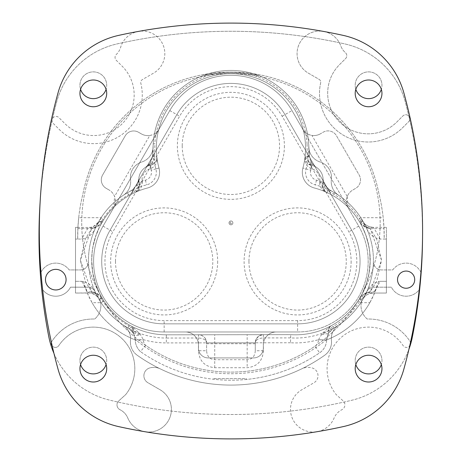 <?xml version="1.0" encoding="UTF-8"?>
<svg xmlns="http://www.w3.org/2000/svg" width="462" height="462" viewBox="0 0 462 462"><rect width="100%" height="100%" fill="white"/><g stroke="black" fill="none" stroke-linecap="round" stroke-linejoin="round"><path stroke-width="0.35" stroke-dasharray="2.31 1.73" d="M176.807 114.628L110.077 230.192A62.445 62.445 0 0 0 164.154 323.856L297.609 323.856A62.445 62.445 0 0 0 351.686 230.192L284.962 114.628A62.445 62.445 0 0 0 176.807 114.628A62.445 62.445 0 0 1 284.962 114.628L351.686 230.192A62.445 62.445 0 0 1 297.609 323.856L164.154 323.856A62.445 62.445 0 0 1 110.077 230.192L176.807 114.628M230.07 222.892A0.808 0.808 0 0 0 231.289 223.591A0.808 0.808 0 0 0 231.289 222.187A0.808 0.808 0 0 0 230.07 222.892A0.808 0.808 0 0 1 231.289 222.187A0.808 0.808 0 0 1 231.289 223.591A0.808 0.808 0 0 1 230.07 222.892M320.391 133.818A12.976 12.976 0 0 1 311.942 135.406L347.233 196.523A12.976 12.976 0 0 1 352.829 190.003L355.642 188.38A9.731 9.731 0 0 0 359.199 175.086L336.492 135.759A9.731 9.731 0 0 0 323.198 132.196L320.391 133.818L323.198 132.196A9.731 9.731 0 0 1 336.492 135.759L359.199 175.086A9.731 9.731 0 0 1 355.642 188.38L352.829 190.003A12.976 12.976 0 0 0 348.082 207.727L358.708 226.132A70.553 70.553 0 0 1 297.609 331.97L164.154 331.97A70.553 70.553 0 0 1 103.055 226.132L113.727 207.657A12.976 12.976 0 0 0 108.963 189.922A12.976 12.976 0 0 1 114.576 196.454L149.786 135.47A12.976 12.976 0 0 1 141.355 133.888L138.519 132.259A9.731 9.731 0 0 0 125.237 135.822L102.604 175.017A9.731 9.731 0 0 0 106.179 188.323L108.963 189.922L106.179 188.323A9.731 9.731 0 0 1 102.604 175.017L125.237 135.822A9.731 9.731 0 0 1 138.519 132.259L141.355 133.888A12.976 12.976 0 0 0 159.067 129.135L169.785 110.574A70.553 70.553 0 0 1 291.984 110.574L302.668 129.071A12.976 12.976 0 0 0 320.391 133.818M182.224 145.853A48.66 48.66 0 0 0 255.215 187.988A48.66 48.66 0 0 0 255.215 103.713A48.66 48.66 0 0 0 182.224 145.853M185.481 331.97A12.976 12.976 0 0 1 198.458 344.987L198.446 348.152A9.731 9.731 0 0 0 208.177 357.917L253.592 357.917A9.731 9.731 0 0 0 263.323 348.221L263.334 344.9A12.976 12.976 0 0 1 276.311 331.97A12.976 12.976 0 0 0 263.334 344.9L263.323 348.221A9.731 9.731 0 0 1 253.592 357.917L208.177 357.917A9.731 9.731 0 0 1 198.446 348.152L198.458 344.987A12.976 12.976 0 0 0 185.481 331.97M115.5 261.411A48.66 48.66 0 0 0 188.484 303.551A48.66 48.66 0 0 0 188.484 219.277A48.66 48.66 0 0 0 115.5 261.411M248.954 261.411A48.66 48.66 0 0 0 321.939 303.551A48.66 48.66 0 0 0 321.939 219.277A48.66 48.66 0 0 0 248.954 261.411M297.609 331.97L164.154 331.97A70.553 70.553 0 0 1 103.055 226.132L169.785 110.574A70.553 70.553 0 0 1 291.984 110.574L358.708 226.132A70.553 70.553 0 0 1 297.609 331.97L297.609 320.616A59.2 59.2 0 0 0 348.879 231.808L282.149 116.251A59.2 59.2 0 0 0 179.614 116.251L112.89 231.808A59.2 59.2 0 0 0 164.154 320.616L297.609 320.616M347.233 196.523L348.082 207.727L302.668 129.071C304.591 132.444 307.686 134.558 311.942 135.406M149.786 135.47C154.042 134.621 157.138 132.507 159.067 129.135L113.727 207.657L114.576 196.454M137.237 355.272A162.197 162.197 0 0 0 324.659 355.272A16.222 16.222 0 0 0 331.416 340.321A16.222 16.222 0 0 1 338.582 325.086A77.853 77.853 0 0 0 339.934 196.223L338.207 195.022A16.222 16.222 0 0 1 331.369 179.585A16.222 16.222 0 0 0 320.149 162A16.222 16.222 0 0 1 308.789 146.829A77.853 77.853 0 0 0 230.948 70.426A77.853 77.853 0 0 0 153.107 146.829A16.222 16.222 0 0 1 141.747 162A16.222 16.222 0 0 0 130.527 179.597A16.222 16.222 0 0 1 123.394 195.253A77.853 77.853 0 0 0 123.314 325.086A16.222 16.222 0 0 1 130.48 340.321A16.222 16.222 0 0 0 137.237 355.272A16.222 16.222 0 0 1 130.48 340.321A16.06 16.06 0 0 0 130.463 343.624A16.222 16.222 0 0 1 130.48 340.321A16.222 16.222 0 0 0 123.314 325.086A77.853 77.853 0 0 1 100.393 301.582A17.383 17.383 0 0 1 94.67 319.034A49.613 49.613 0 0 0 52.044 341.106A4.054 4.054 0 0 0 53.165 346.731A4.054 4.054 0 0 0 58.789 345.605A41.499 41.499 0 0 1 117.816 335.129A41.499 41.499 0 0 1 125.728 394.554L118.359 401.259A5.417 5.417 0 0 0 120.005 409.713A16.222 16.222 0 0 1 127.807 418.052A22.661 22.661 0 0 0 163.681 426.426A22.661 22.661 0 0 0 160.071 389.761L147.95 382.755A8.108 8.108 0 0 1 149.74 367.943A14.593 14.593 0 0 1 160.175 368.832A162.197 162.197 0 0 1 137.237 355.272M232.883 222.892A1.935 1.935 0 0 0 229.978 221.217A1.935 1.935 0 0 0 229.978 224.567A1.935 1.935 0 0 0 232.883 222.892A1.935 1.935 0 0 1 229.978 224.567A1.935 1.935 0 0 1 229.978 221.217A1.935 1.935 0 0 1 232.883 222.892M414.709 279.66A8.587 8.587 0 0 0 401.825 272.222A8.587 8.587 0 0 0 401.825 287.098A8.587 8.587 0 0 0 414.709 279.66M66.078 279.66A10.297 10.297 0 0 0 50.629 270.738A10.297 10.297 0 0 0 50.629 288.577A10.297 10.297 0 0 0 66.078 279.66M366.632 291.984A8.108 8.108 0 0 1 374.035 287.185L391.389 287.185A16.54 16.54 0 0 0 419.248 289.72A519.022 519.022 0 0 0 420.934 272.303A16.54 16.54 0 0 0 392.74 269.929L381.514 269.929A8.108 8.108 0 0 1 373.406 261.665A77.853 77.853 0 0 1 366.632 291.984A8.108 8.108 0 0 1 374.035 287.185L391.389 287.185A16.54 16.54 0 0 0 419.248 289.72A519.022 519.022 0 0 1 410.452 342.544A4.054 4.054 0 0 0 409.852 341.106A49.613 49.613 0 0 0 367.221 319.034A17.383 17.383 0 0 1 361.503 301.582A77.853 77.853 0 0 1 338.582 325.086A16.222 16.222 0 0 0 331.416 340.321A16.06 16.06 0 0 1 324.659 355.272A162.197 162.197 0 0 1 301.721 368.832A14.593 14.593 0 0 1 312.15 367.943A8.108 8.108 0 0 1 313.946 382.755L301.819 389.761A22.661 22.661 0 0 0 298.215 426.426A22.661 22.661 0 0 0 334.09 418.052A16.222 16.222 0 0 1 341.886 409.713A5.417 5.417 0 0 0 343.532 401.259L336.169 394.554A41.499 41.499 0 0 1 344.075 335.129A41.499 41.499 0 0 1 403.107 345.605A4.054 4.054 0 0 0 408.726 346.731A4.054 4.054 0 0 0 409.852 341.106A49.613 49.613 0 0 0 367.221 319.034A17.383 17.383 0 0 1 361.503 301.582A77.853 77.853 0 0 0 366.632 291.984M420.934 272.303A16.54 16.54 0 0 0 392.74 269.929L381.514 269.929A8.108 8.108 0 0 1 373.406 261.665A77.853 77.853 0 0 0 339.934 196.223L338.207 195.022A16.222 16.222 0 0 1 331.369 179.585A16.222 16.222 0 0 0 320.149 162A16.222 16.222 0 0 1 308.789 146.829A77.853 77.853 0 0 0 230.948 70.426A77.853 77.853 0 0 0 153.107 146.829A16.222 16.222 0 0 1 141.747 162A16.222 16.222 0 0 0 130.527 179.597A16.222 16.222 0 0 1 123.394 195.253A77.853 77.853 0 0 0 88.49 261.665A8.108 8.108 0 0 1 80.382 269.929L69.156 269.929A16.54 16.54 0 0 0 40.962 272.303A519.022 519.022 0 0 0 42.648 289.72A16.54 16.54 0 0 0 70.507 287.185L87.861 287.185A8.108 8.108 0 0 1 95.264 291.984A77.853 77.853 0 0 1 88.49 261.665A8.108 8.108 0 0 1 80.382 269.929L69.156 269.929A16.54 16.54 0 0 0 40.962 272.303A519.022 519.022 0 0 1 57.993 93.018A81.098 81.098 0 0 1 118.619 35.401A519.022 519.022 0 0 1 138.259 31.445A22.54 22.54 0 0 0 120.651 47.303A16.222 16.222 0 0 1 116.303 54.47A4.054 4.054 0 0 0 116.239 60.268L122.286 66.314A40.546 40.546 0 0 1 122.286 123.66A40.546 40.546 0 0 1 64.94 123.66L58.893 117.608A4.054 4.054 0 0 0 53.159 117.608A4.054 4.054 0 0 0 53.159 123.342L59.205 129.395A48.66 48.66 0 0 0 140.823 83.206A3.246 3.246 0 0 1 142.348 79.608L153.557 73.14A22.54 22.54 0 0 0 156.202 35.892A22.54 22.54 0 0 0 120.651 47.303A16.222 16.222 0 0 1 116.303 54.47A4.054 4.054 0 0 0 116.239 60.268L122.286 66.314A40.546 40.546 0 0 1 122.286 123.66A40.546 40.546 0 0 1 64.94 123.66L58.893 117.608A4.054 4.054 0 0 0 53.159 117.608A4.054 4.054 0 0 0 53.159 123.342L59.205 129.395A48.66 48.66 0 0 0 140.823 83.206A3.246 3.246 0 0 1 142.348 79.608L153.557 73.14A22.54 22.54 0 0 0 138.259 31.445A519.022 519.022 0 0 1 323.637 31.445A22.54 22.54 0 0 0 308.339 73.14L319.103 79.354A3.246 3.246 0 0 1 320.651 82.865A48.66 48.66 0 0 0 402.575 127.755L408.622 121.708A4.054 4.054 0 0 0 408.685 115.974A4.054 4.054 0 0 0 402.951 115.91L396.898 121.956A40.546 40.546 0 0 1 339.558 121.956A40.546 40.546 0 0 1 339.558 64.616L345.605 58.564A4.054 4.054 0 0 0 345.397 52.639A16.222 16.222 0 0 1 340.8 45.934A22.54 22.54 0 0 0 305.128 36.348A22.54 22.54 0 0 0 308.339 73.14L319.103 79.354A3.246 3.246 0 0 1 320.651 82.865A48.66 48.66 0 0 0 402.575 127.755L408.622 121.708A4.054 4.054 0 0 0 408.685 115.974A4.054 4.054 0 0 0 402.951 115.91L396.898 121.956A40.546 40.546 0 0 1 339.558 121.956A40.546 40.546 0 0 1 339.558 64.616L345.605 58.564A4.054 4.054 0 0 0 345.397 52.639A16.222 16.222 0 0 1 340.8 45.934A22.54 22.54 0 0 0 323.637 31.445A519.022 519.022 0 0 1 343.272 35.401A81.098 81.098 0 0 1 403.904 93.018A519.022 519.022 0 0 1 420.934 272.303M51.444 342.544A519.022 519.022 0 0 1 42.648 289.72A16.54 16.54 0 0 0 70.507 287.185L87.861 287.185A8.108 8.108 0 0 1 95.264 291.984A77.853 77.853 0 0 0 100.393 301.582A17.383 17.383 0 0 1 94.67 319.034A49.613 49.613 0 0 0 52.044 341.106A4.054 4.054 0 0 0 51.444 342.544A519.022 519.022 0 0 0 52.166 345.784A4.054 4.054 0 0 0 58.789 345.605A41.499 41.499 0 0 1 117.816 335.129A41.499 41.499 0 0 1 125.728 394.554L118.359 401.259A5.417 5.417 0 0 0 120.005 409.713A16.222 16.222 0 0 1 127.807 418.052A22.661 22.661 0 0 0 170.068 417.047A22.661 22.661 0 0 0 160.071 389.761L147.95 382.755A8.108 8.108 0 0 1 149.74 367.943A14.593 14.593 0 0 1 160.175 368.832A162.197 162.197 0 0 0 301.721 368.832A14.593 14.593 0 0 1 312.15 367.943A8.108 8.108 0 0 1 313.946 382.755L301.819 389.761A22.661 22.661 0 0 0 316.903 431.733A22.661 22.661 0 0 0 334.09 418.052A16.222 16.222 0 0 1 341.886 409.713A5.417 5.417 0 0 0 343.532 401.259L336.169 394.554A41.499 41.499 0 0 1 344.075 335.129A41.499 41.499 0 0 1 403.107 345.605A4.054 4.054 0 0 0 409.73 345.784A519.022 519.022 0 0 0 410.452 342.544M331.416 340.321A16.06 16.06 0 0 1 331.427 343.624A16.222 16.222 0 0 0 331.416 340.321M52.166 345.784A519.022 519.022 0 0 0 57.993 368.982A81.098 81.098 0 0 0 118.619 426.599A519.022 519.022 0 0 0 343.272 426.599A81.098 81.098 0 0 0 403.904 368.982A519.022 519.022 0 0 0 409.73 345.784M106.705 368.624A13.381 13.381 0 0 0 86.631 357.039A13.381 13.381 0 0 0 86.631 380.214A13.381 13.381 0 0 0 106.705 368.624M381.953 368.624A13.381 13.381 0 0 0 361.885 357.039A13.381 13.381 0 0 0 361.885 380.214A13.381 13.381 0 0 0 381.953 368.624M381.953 93.376A13.381 13.381 0 0 0 361.885 81.786A13.381 13.381 0 0 0 361.885 104.961A13.381 13.381 0 0 0 381.953 93.376M106.705 93.376A13.381 13.381 0 0 0 86.631 81.786A13.381 13.381 0 0 0 86.631 104.961A13.381 13.381 0 0 0 106.705 93.376M81.78 281.329C85.297 288.057 87.618 291.92 88.744 292.914L92.285 292.637L85.349 281.624L80.365 260.193L85.343 238.762L92.279 227.749C96.269 227.425 99.313 225.392 101.403 221.645L102.241 221.997L99.59 226.848L96.021 235.216L92.966 246.639L92.169 252.004L91.719 260.193L92.169 268.387L92.966 273.752L95.299 283.033L99.59 293.543L102.241 298.394A5.14 0.352 59 0 0 102.397 298.648L101.6 299.128A75.537 75.537 0 0 0 129.013 325.872L131.064 327.038L132.917 329.054L133.241 329.054L131.768 326.316L139.738 333.5A8.108 4.545 -0 0 1 133.241 329.054L133.241 331.231L133.241 329.054A3.246 3.246 0 0 0 131.514 326.184A74.607 74.607 0 0 0 166.332 334.806L166.332 338.045L198.504 338.005C203.424 338.299 206.127 339.922 206.618 342.873L206.618 350.75L206.618 342.873L255.278 342.792C255.763 339.847 258.466 338.224 263.375 337.924L290.633 337.889A77.853 77.853 0 0 0 360.799 302.685L362.462 298.949C364.558 294.854 367.169 292.463 370.287 291.77L381.525 260.193L370.287 228.621C367.169 227.928 364.558 225.531 362.462 221.442A3.246 0.93 -30.8 0 1 359.673 222.037L362.37 226.981L365.852 235.181L368.474 244.381L369.727 252.061L370.12 262.924L368.924 273.752L366.632 282.9L362.37 293.41L358.079 300.918L360.799 302.685L369.837 302.685A85.574 85.574 0 0 1 326.651 339.917A14.599 14.599 0 0 0 326.646 340.055A16.222 16.222 0 0 0 326.657 339.478A16.222 16.222 0 0 1 319.577 352.876A157.328 157.328 0 0 1 246.252 379.469L246.252 378.597L213.808 378.597L213.808 379.285L213.808 378.597L246.252 378.597L246.252 379.469A157.328 157.328 0 0 1 140.483 351.611A16.222 16.222 0 0 1 135.245 340.147A14.599 14.599 0 0 0 127.87 327.881A77.853 77.853 0 0 1 95.236 291.92C92.515 285.897 88.028 282.369 81.78 281.329L75.508 281.329L75.508 239.062L81.78 239.062C88.051 237.999 92.539 234.471 95.236 228.471A77.853 77.853 0 0 1 127.425 192.758L131.578 190.361A14.599 14.599 0 0 0 138.854 178.65A14.599 14.599 0 0 1 145.692 167.204A14.599 14.599 0 0 0 152.535 155.665L153.228 143.763A77.853 77.853 0 0 1 230.948 70.426A77.853 77.853 0 0 1 308.668 143.763L309.361 155.665A14.599 14.599 0 0 0 316.204 167.204A14.599 14.599 0 0 1 323.042 178.65A14.599 14.599 0 0 0 330.313 190.361L334.5 192.775A77.853 77.853 0 0 1 366.655 228.471C369.375 234.488 373.862 238.022 380.111 239.062L386.388 239.062L386.388 293.041L386.388 227.35L386.388 293.041L386.388 281.329L380.111 281.329C373.839 282.392 369.352 285.92 366.655 291.92A77.853 77.853 0 0 1 334.02 327.881A14.599 14.599 0 0 0 326.646 340.055A14.599 14.599 0 0 1 326.651 339.917A85.574 85.574 0 0 0 378.239 282.259A176.79 176.79 0 0 0 378.482 281.329L386.388 281.329L386.388 239.062L384.199 239.062A176.79 176.79 0 0 0 379.025 194.138A150.843 150.843 0 0 0 82.871 194.138A176.79 176.79 0 0 0 77.697 239.062L75.508 239.062L75.508 227.35L75.508 293.041L75.508 227.35L75.508 293.041L75.508 281.329L83.414 281.329A176.79 176.79 0 0 0 83.657 282.253A85.562 85.562 0 0 0 135.239 339.911A16.222 16.222 0 0 1 135.239 339.478A16.222 16.222 0 0 0 135.239 339.911A85.562 85.562 0 0 1 92.059 302.685L101.097 302.685L103.811 300.918L99.521 293.41L95.259 282.9L92.7 272.257L91.719 260.193L92.163 252.056L92.966 246.639L95.259 237.485L99.521 226.981L103.811 219.473A74.607 74.607 0 0 1 147.459 188.011A16.222 16.222 0 0 0 158.997 168.029A74.607 74.607 0 0 1 230.948 73.672A149.22 149.22 0 0 0 101.178 296.552A74.607 74.607 0 0 1 147.459 188.011A16.222 16.222 0 0 0 158.997 168.029A16.222 16.222 0 0 1 147.459 188.011A74.607 74.607 0 0 0 166.332 334.806A74.607 74.607 0 0 1 102.264 298.435A149.22 149.22 0 0 0 360.354 297.187A149.22 149.22 0 0 0 231.318 73.672A149.22 149.22 0 0 0 101.178 296.552A74.607 74.607 0 0 0 102.264 298.435A149.22 149.22 0 0 0 360.175 297.499A149.22 149.22 0 0 0 230.948 73.672A74.607 74.607 0 0 1 302.899 168.029A16.222 16.222 0 0 0 314.431 188.011A74.607 74.607 0 0 1 290.737 334.65L166.332 334.806L290.737 334.65A74.607 74.607 0 0 0 330.376 326.184A3.246 3.246 0 0 0 328.649 329.054A3.246 1.386 0 0 1 331.179 327.702L333.223 326.472A76.23 76.23 0 0 0 360.562 300.017L359.182 299.168L359.65 298.388C362.075 294.698 365.419 292.752 369.681 292.55L373.065 293.018C373.931 292.434 376.282 288.536 380.111 281.329M326.657 339.478A150.843 150.843 0 0 1 135.239 339.478A150.843 150.843 0 0 0 326.657 339.478M142.308 182.034A3.246 0.381 -14.3 0 0 139.276 183.195A8.108 8.108 0 0 1 134.84 192.556C138.219 191.21 139.697 188.092 139.276 183.195L138.952 181.514A14.599 14.599 0 0 1 149.988 165.396A11.527 9.101 -13.6 0 1 150.404 165.304C155.301 163.265 157.427 160.326 156.791 156.474C157.698 162.162 155.763 166.17 150.982 168.497A4.712 3.84 166.6 0 0 150.751 168.549A11.354 11.354 0 0 0 142.163 181.087L142.308 182.034C142.302 187.018 139.813 190.529 134.84 192.556A74.607 74.607 0 0 1 147.459 188.011A74.607 74.607 0 0 0 103.811 219.473L101.097 217.706L78.702 217.706A176.79 176.79 0 0 1 82.871 194.138A150.843 150.843 0 0 1 379.025 194.138A176.79 176.79 0 0 1 383.194 217.706L360.799 217.706L358.079 219.473L359.673 222.037C362.583 226.08 366.123 228.274 370.287 228.621L384.032 228.621L383.194 217.706M77.697 239.062L77.922 227.362L75.508 227.35L88.744 227.477C87.618 228.471 85.297 232.334 81.78 239.062M78.702 217.706L77.922 227.362M310.914 168.497L311.492 165.304C307.721 164.778 305.59 161.862 305.099 156.554A8.108 8.108 0 0 1 305.105 156.474C304.464 160.326 306.595 163.265 311.492 165.304A11.527 9.101 13.6 0 1 311.908 165.396A14.599 14.599 0 0 1 322.944 181.514L322.62 183.2C322.199 188.092 323.677 191.21 327.056 192.556C322.083 190.529 319.594 187.018 319.589 182.034L319.733 181.087A11.354 11.354 0 0 0 311.145 168.549A4.712 3.84 -166.6 0 0 310.914 168.497C306.133 166.17 304.198 162.162 305.105 156.474A74.607 74.607 0 0 1 302.899 168.029A16.222 16.222 0 0 0 314.431 188.011A16.222 16.222 0 0 1 302.899 168.029L306.023 168.884A77.853 77.853 0 0 0 258.218 75.358A150.029 150.029 0 0 0 203.678 75.358A77.853 77.853 0 0 0 155.873 168.884A12.976 12.976 0 0 1 146.639 184.875A77.853 77.853 0 0 0 101.097 217.706L99.428 221.442C97.326 225.537 94.716 227.928 91.603 228.621L80.365 260.198L91.603 291.77C94.716 292.463 97.326 294.854 99.428 298.949L101.097 302.685A77.853 77.853 0 0 0 166.332 338.045M258.218 75.358C240.142 72.078 221.962 72.078 203.678 75.358M380.111 239.062C376.282 231.855 373.931 227.957 373.065 227.373L386.388 227.35L383.968 227.35L384.032 228.621M383.968 227.362L384.199 239.062M412.243 337.508A519.022 519.022 0 0 0 405.411 102.362A81.098 81.098 0 0 0 344.779 43.907A519.022 519.022 0 0 0 117.221 43.878A81.098 81.098 0 0 0 56.653 102.027A519.022 519.022 0 0 0 48.851 336.96A81.098 81.098 0 0 0 109.407 400.069A519.022 519.022 0 0 0 351.594 400.311A81.098 81.098 0 0 0 412.243 337.508M355.827 89.31A13.381 13.381 0 0 1 366.528 72.037A13.381 13.381 0 0 1 381.959 85.262A13.381 13.381 0 0 0 361.885 73.672A13.381 13.381 0 0 0 361.885 96.847A13.381 13.381 0 0 0 381.959 85.262A13.381 13.381 0 0 1 381.329 89.322M80.567 89.322A13.381 13.381 0 0 1 91.262 72.037A13.381 13.381 0 0 1 106.699 85.262A13.381 13.381 0 0 0 86.625 73.672A13.381 13.381 0 0 0 86.625 96.847A13.381 13.381 0 0 0 106.699 85.262A13.381 13.381 0 0 1 106.069 89.31M80.567 364.576A13.381 13.381 0 0 1 91.262 347.297A13.381 13.381 0 0 1 106.699 360.522A13.381 13.381 0 0 0 86.625 348.931A13.381 13.381 0 0 0 86.625 372.106A13.381 13.381 0 0 0 106.699 360.522A13.381 13.381 0 0 1 106.069 364.57M355.821 364.57A13.381 13.381 0 0 1 366.528 347.297A13.381 13.381 0 0 1 381.959 360.522A13.381 13.381 0 0 0 361.885 348.931A13.381 13.381 0 0 0 361.885 372.106A13.381 13.381 0 0 0 381.959 360.522A13.381 13.381 0 0 1 381.329 364.576M83.414 281.329A34.09 2.934 79.4 0 0 83.657 282.253L87.318 293.041L75.508 293.041L88.744 292.914A11.354 11.296 150.4 0 1 98.62 298.619L95.236 291.92M87.312 293.029L92.059 302.685M150.982 168.497L150.404 165.304A14.599 14.599 0 0 0 145.692 167.204L149.798 163.357L152.489 156.272L153.228 143.763A77.853 77.853 0 0 1 230.948 70.426A77.853 77.853 0 0 1 308.668 143.763L309.413 156.329L311.758 162.872L316.204 167.204A14.599 14.599 0 0 0 311.492 165.304L311.486 165.304M95.236 228.471L98.62 221.772A77.853 77.853 0 0 1 127.425 192.758L132.305 189.917L137.341 184.246L138.854 178.65A14.599 14.599 0 0 0 139.276 183.195A8.108 8.108 0 0 1 134.84 192.556L134.852 192.55M151.178 170.172A82.721 82.721 0 0 1 150.751 168.549L149.988 165.396A14.599 14.599 0 0 0 138.952 181.514L142.163 181.087A82.721 82.721 0 0 1 145.409 180.163A8.108 8.108 0 0 0 151.178 170.172L158.997 168.029A74.607 74.607 0 0 1 230.948 73.672A74.607 74.607 0 0 1 302.899 168.029A74.607 74.607 0 0 0 230.948 73.672A74.607 74.607 0 0 0 158.997 168.029A74.607 74.607 0 0 1 156.791 156.474A8.108 8.108 0 0 1 150.404 165.304A14.599 14.599 0 0 0 145.692 167.204L151.611 163.513L154.637 156.716A41.701 38.173 -95.1 0 0 154.631 155.965L154.845 143.861L153.228 143.763A77.853 77.853 0 0 1 230.948 70.426A77.853 77.853 0 0 1 308.668 143.763L307.051 143.861A76.23 76.23 0 0 0 230.948 72.049A76.23 76.23 0 0 0 154.845 143.861M138.698 180.018A8.108 6.578 -170.9 0 0 139.154 183.229L139.276 183.195A14.599 14.599 0 0 1 138.854 178.65L139.154 183.229L138.588 186.654L134.413 191.638L128.586 194.768A75.537 75.537 0 0 0 101.6 221.263L102.397 221.737A5.14 0.352 121 0 0 102.241 221.997C99.844 225.652 96.523 227.575 92.279 227.749L88.744 227.477A11.354 11.296 -150.4 0 0 98.62 221.772L101.6 221.263A10.06 2.639 -64.5 0 1 101.403 221.645M139.738 333.5L143.347 339.657A22.707 22.707 0 0 1 143.353 339.911A8.108 8.108 0 0 0 145.651 345.328A149.22 149.22 0 0 0 315.009 346.177A8.108 8.108 0 0 0 318.543 339.766A22.707 22.707 0 0 1 318.549 339.657A82.721 82.721 0 0 1 290.488 342.758L290.737 334.65A74.607 74.607 0 0 0 314.431 188.011A74.607 74.607 0 0 1 327.056 192.556A8.108 8.108 0 0 1 322.62 183.2A14.599 14.599 0 0 0 323.042 178.65L323.585 181.751L325.075 185.193L329.106 189.582L334.5 192.775A77.853 77.853 0 0 1 363.201 221.645L366.655 228.471M310.718 170.172A8.108 8.108 0 0 0 316.487 180.168A82.721 82.721 0 0 1 319.733 181.087L322.944 181.514A14.599 14.599 0 0 0 311.908 165.396L311.145 168.549A82.721 82.721 0 0 1 310.718 170.172L302.899 168.029A16.222 16.222 0 0 0 314.431 188.011A74.607 74.607 0 0 1 358.079 219.473M319.589 182.034A3.246 0.381 -165.7 0 1 322.62 183.2A14.599 14.599 0 0 0 323.042 178.65L323.111 183.327L323.995 186.509L327.818 190.916A3.246 0.295 -54.3 0 1 329.106 189.582M311.758 162.872A3.246 1.969 146.5 0 0 309.142 162.445L311.492 165.304A14.599 14.599 0 0 1 316.204 167.204L309.142 162.445L307.253 156.716A41.701 38.173 95.1 0 1 307.265 155.965L307.051 143.861M148.469 164.951A3.246 1.94 -136 0 1 150.271 164.663L150.404 165.304A8.108 8.108 0 0 0 156.791 156.474A74.607 74.607 0 0 1 230.948 73.672A74.607 74.607 0 0 1 305.105 156.474A8.108 8.108 0 0 0 305.099 156.554L307.259 156.768L309.413 156.329M309.407 156.272L307.253 156.716L305.105 156.474M309.361 155.665L307.265 155.965M152.535 155.665L154.631 155.965M152.489 156.272L154.637 156.716L156.791 156.474M366.655 291.92L363.201 298.741A77.853 77.853 0 0 1 334.02 327.881L328.649 333.183L328.649 329.054L328.649 333.183L326.651 339.986A14.599 14.599 0 0 0 326.646 340.055A16.222 16.222 0 0 1 319.577 352.876A157.328 157.328 0 0 1 140.483 351.611A16.222 16.222 0 0 1 135.245 340.147A14.599 14.599 0 0 0 135.239 339.986L143.347 339.657A82.721 82.721 0 0 0 166.337 342.914L166.332 334.806A74.607 74.607 0 0 1 103.811 300.918A74.607 74.607 0 0 0 166.332 334.806L290.737 334.65L166.332 334.806M318.543 339.766L326.646 340.055A14.599 14.599 0 0 1 326.651 339.986L318.549 339.657L322.153 333.5L330.226 326.264L331.179 327.702L329.221 332.282M361.053 221.541C362.861 225.358 365.737 227.46 369.681 227.841C365.419 227.639 362.075 225.693 359.65 222.003A3.246 0.387 -30.8 0 0 361.053 221.541L360.562 220.374L363.201 221.645A11.354 11.342 -29.7 0 0 373.065 227.373L369.675 227.841L376.646 238.975L381.52 260.198L376.646 281.416L369.687 292.55C365.737 292.931 362.861 295.033 361.053 298.85A3.246 0.387 -149.2 0 0 359.65 298.388L362.306 293.532L366.597 283.015L368.93 273.752L369.721 268.376L370.172 260.193L369.721 252.009L368.924 246.639L365.852 235.181L362.306 226.859L359.182 221.223L360.562 220.374A76.23 76.23 0 0 0 333.685 194.184L327.818 190.916L327.056 192.556A8.108 8.108 0 0 1 322.62 183.2L323.111 183.327A3.246 2.015 -16 0 0 323.585 181.751M131.768 326.316L131.514 326.184A74.607 74.607 0 0 1 102.397 298.648M133.235 333.166A8.108 5.873 149.5 0 1 132.917 329.054L133.241 331.231A8.108 3.54 180 0 0 140.125 334.731A8.108 2.83 -24.3 0 1 133.963 334.569L133.94 334.528A8.108 8.108 0 0 1 133.241 331.231A8.108 8.108 0 0 0 133.963 334.569L133.235 333.166L129.054 328.632L127.87 327.881A77.853 77.853 0 0 1 98.62 298.619C97.857 295.143 89.385 292.221 89.293 293.041M359.182 299.168A74.607 74.607 0 0 1 330.376 326.184L328.649 329.054A8.108 4.545 0 0 1 322.153 333.5M321.766 334.731L328.494 333.454M145.651 345.328L140.483 351.611A16.222 16.222 0 0 1 135.245 340.147L143.353 339.911M135.239 339.986L133.963 334.569A8.108 8.108 0 0 1 133.94 334.517L133.94 334.517M132.305 189.917A8.108 1.109 -123.3 0 1 134.413 191.638L134.84 192.556A74.607 74.607 0 0 0 102.397 221.737M131.578 190.361A8.108 0.543 -120 0 1 133.137 192.29M129.054 328.632A8.108 1.011 125.1 0 0 131.064 327.038L131.514 326.184M290.633 337.889L290.737 334.65A74.607 74.607 0 0 0 358.079 300.918M333.223 326.472L334.02 327.881A77.853 77.853 0 0 0 363.201 298.741C364.922 295.437 368.179 293.537 372.961 293.035L373.065 293.018A11.354 11.342 29.7 0 0 363.201 298.741L360.562 300.017L361.053 298.85M372.961 227.35L372.95 227.35C367.717 226.628 364.46 224.728 363.201 221.645A77.853 77.853 0 0 0 334.5 192.775L333.685 194.184M359.182 221.223A74.607 74.607 0 0 0 327.056 192.556L327.05 192.556M101.403 298.747C99.313 294.999 96.269 292.96 92.279 292.642C96.523 292.816 99.844 294.733 102.241 298.394L101.403 298.747A10.06 2.639 -115.5 0 1 101.6 299.128L98.62 298.619M378.482 281.329A34.09 2.934 -79.4 0 1 378.239 282.259L374.578 293.041L386.388 293.041L372.95 293.041M369.837 302.685L374.584 293.029M362.462 221.442L360.799 217.706A77.853 77.853 0 0 0 315.257 184.875A12.976 12.976 0 0 1 306.023 168.884M375.092 291.77L370.287 291.77C366.123 292.117 362.583 294.311 359.673 298.354A3.246 0.93 -149.2 0 1 362.462 298.949M99.428 298.949A3.246 0.93 149.2 0 1 102.218 298.354C99.301 294.311 95.761 292.117 91.603 291.77L86.804 291.77M77.864 228.621L91.603 228.621C95.761 228.274 99.301 226.08 102.218 222.037A3.246 0.93 30.8 0 1 99.428 221.442M263.386 350.75L255.278 350.75C254.926 356.306 252.223 359.297 247.164 359.719L214.726 359.719C209.684 359.309 206.976 356.317 206.618 350.75L198.51 350.75C199.232 360.949 204.637 366.603 214.726 367.712L247.164 367.712C257.276 366.585 262.682 360.932 263.386 350.75L263.38 334.684L259.378 335.741L256.422 338.64L255.278 342.792L255.278 350.75L255.278 342.792A8.108 8.108 0 0 1 263.375 334.684A8.108 8.108 0 0 0 255.278 342.792L256.422 338.64M205.313 338.467L206.618 342.873A8.108 8.108 0 0 0 198.498 334.765L198.51 350.75M206.618 342.873L205.319 338.467L204.227 337.127L201.865 335.493L198.51 334.765A8.108 8.108 0 0 0 198.498 334.765A8.108 8.108 0 0 1 198.51 334.765L198.51 338.005M155.873 168.884L158.997 168.029A16.222 16.222 0 0 1 147.459 188.011A16.222 16.222 0 0 0 158.997 168.029A74.607 74.607 0 0 1 230.948 73.672A74.607 74.607 0 0 1 302.899 168.029M53.944 353.355A81.098 81.098 0 0 0 109.407 400.069A519.022 519.022 0 0 0 351.594 400.311A81.098 81.098 0 0 0 408.928 349.266M422.534 238.063A519.022 519.022 0 0 0 405.411 102.362A81.098 81.098 0 0 0 344.779 43.907A519.022 519.022 0 0 0 117.221 43.878A81.098 81.098 0 0 0 56.653 102.027A519.022 519.022 0 0 0 40.148 201.669M351.126 261.411A53.511 53.511 0 0 1 297.609 314.928A53.511 53.511 0 0 1 244.098 261.411A53.511 53.511 0 0 1 297.609 207.9A53.511 53.511 0 0 1 351.126 261.411M284.396 145.853A53.511 53.511 0 0 1 230.885 199.365A53.511 53.511 0 0 1 177.368 145.853A53.511 53.511 0 0 1 230.885 92.336A53.511 53.511 0 0 1 284.396 145.853M217.671 261.411A53.511 53.511 0 0 1 164.154 314.928A53.511 53.511 0 0 1 110.643 261.411A53.511 53.511 0 0 1 164.154 207.9A53.511 53.511 0 0 1 217.671 261.411M282.149 116.251L291.984 110.574M358.708 226.132L348.879 231.808M164.154 331.97L164.154 320.616M103.055 226.132L112.89 231.808M169.785 110.574L179.614 116.251M145.409 180.163L146.639 184.875M316.487 180.168L315.257 184.875M149.798 163.357A3.246 1.091 -144.2 0 1 151.611 163.513M330.313 190.361L329.371 191.788M325.075 185.193A3.246 0.67 -30.8 0 1 323.995 186.509M290.488 342.758L166.337 342.914M326.646 340.055A16.222 16.222 0 0 1 319.577 352.876L315.009 346.177M138.588 186.654A8.108 2.339 26.5 0 1 137.341 184.246M89.293 227.356C91.961 227.702 95.068 225.837 98.62 221.772A77.853 77.853 0 0 1 127.425 192.758L128.586 194.768M129.013 325.872L127.87 327.881M133.963 334.569A8.108 8.108 0 0 1 133.241 331.231M214.726 367.712L214.726 343.722L247.164 343.722L247.164 367.712M206.618 343.722L214.726 343.722L214.72 334.742M255.278 343.722L247.164 343.722L247.158 334.702L263.375 334.684L263.375 337.924M316.089 167.129L315.194 166.511M147.384 165.968L146.425 166.713M323.279 180.492L323.105 179.348"/><path stroke-width="0.69" d="M343.272 426.599A519.022 519.022 0 0 1 118.619 426.599A81.098 81.098 0 0 1 57.993 368.982A519.022 519.022 0 0 1 57.993 93.018A81.098 81.098 0 0 1 118.619 35.401A519.022 519.022 0 0 1 343.272 35.401A81.098 81.098 0 0 1 403.904 93.018A519.022 519.022 0 0 1 403.904 368.982A81.098 81.098 0 0 1 343.272 426.599M397.528 279.66A8.587 8.587 0 0 1 406.115 271.067A8.587 8.587 0 0 1 414.709 279.66A8.587 8.587 0 0 1 406.115 288.248A8.587 8.587 0 0 1 397.528 279.66M45.478 279.66A10.297 10.297 0 0 1 55.781 269.358A10.297 10.297 0 0 1 66.078 279.66A10.297 10.297 0 0 1 55.781 289.957A10.297 10.297 0 0 1 45.478 279.66M106.705 368.624A13.381 13.381 0 0 1 86.631 380.214A13.381 13.381 0 0 1 86.631 357.039A13.381 13.381 0 0 1 106.705 368.624M381.953 368.624A13.381 13.381 0 0 1 361.885 380.214A13.381 13.381 0 0 1 361.885 357.039A13.381 13.381 0 0 1 381.953 368.624M381.953 93.376A13.381 13.381 0 0 1 361.885 104.961A13.381 13.381 0 0 1 361.885 81.786A13.381 13.381 0 0 1 381.953 93.376M106.705 93.376A13.381 13.381 0 0 1 86.631 104.961A13.381 13.381 0 0 1 86.631 81.786A13.381 13.381 0 0 1 106.705 93.376M410.452 342.544A4.054 4.054 0 0 1 409.73 345.784M52.166 345.784A4.054 4.054 0 0 1 51.444 342.544M408.928 349.266A81.098 81.098 0 0 0 412.243 337.508A519.022 519.022 0 0 0 422.534 238.063M40.148 201.669A519.022 519.022 0 0 0 48.851 336.96A81.098 81.098 0 0 0 53.944 353.355M381.329 364.576A13.381 13.381 0 0 1 355.821 364.57M106.069 364.57A13.381 13.381 0 0 1 80.567 364.576M106.069 89.31A13.381 13.381 0 0 1 80.567 89.322M381.329 89.322A13.381 13.381 0 0 1 355.827 89.31"/></g></svg>
